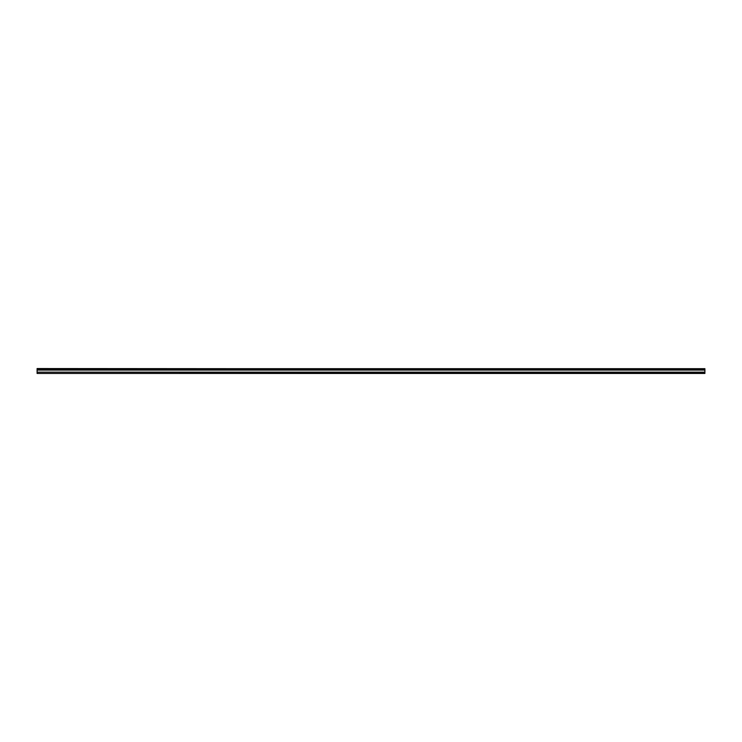 <?xml version="1.0" encoding="UTF-8"?>
<svg xmlns="http://www.w3.org/2000/svg" width="742" height="742" viewBox="0 0 742 742"><rect width="100%" height="100%" fill="white"/><g stroke="black" fill="none" stroke-linecap="round" stroke-linejoin="round"><path stroke-width="1.11" d="M37.1 368.551L704.9 368.997L37.1 368.551M704.9 368.997L704.9 372.159L37.1 372.159L37.1 369.637L704.9 369.637L37.1 369.637L37.1 368.997M37.1 372.159L704.9 372.605L704.9 373.449L37.1 373.449L37.1 372.605M37.1 368.681L704.9 368.681M37.1 369.766L704.9 369.766M37.1 370.082L704.9 370.082"/></g></svg>
